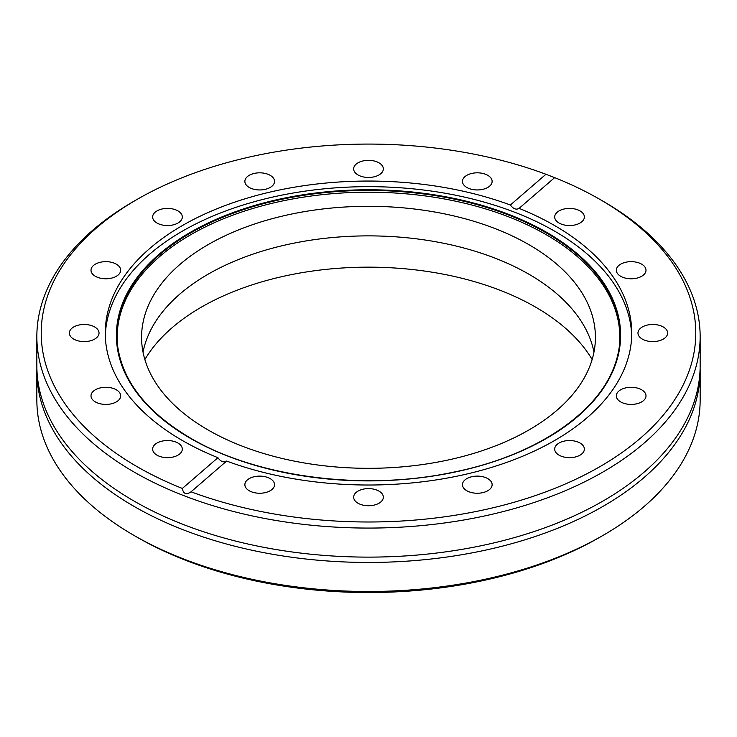 <?xml version="1.0" encoding="UTF-8"?>
<svg xmlns="http://www.w3.org/2000/svg" width="737" height="737" viewBox="0 0 737 737"><rect width="100%" height="100%" fill="white"/><g stroke="black" fill="none" stroke-linecap="round" stroke-linejoin="round"><path stroke-width="1.11" d="M36.85 336.597L36.85 365.644A331.65 191.473 0 0 0 65.565 443.582A331.65 191.473 0 0 0 133.987 501.04A331.65 191.473 0 0 0 671.435 443.582A331.65 191.473 0 0 0 700.15 365.644L700.15 336.597A331.65 191.473 0 0 0 603.013 201.201L599.927 199.423A327.283 188.958 0 0 0 554.657 177.626L519.078 208.368C516.204 210.036 513.302 208.912 510.373 205.006A263.247 151.988 0 0 0 242.105 199.718A263.247 151.988 0 0 0 105.253 333.032A263.247 151.988 0 0 0 182.352 440.505A263.247 151.988 0 0 0 217.922 457.705L182.343 488.447A327.283 188.958 0 0 1 137.073 466.65A327.283 188.958 0 0 1 137.073 199.423L133.987 201.201A331.65 191.473 0 0 0 36.85 336.597A331.65 191.473 0 0 0 133.987 471.993A331.65 191.473 0 0 0 495.421 513.496A331.65 191.473 0 0 0 700.15 336.597M487.793 478.626A14.841 8.568 0 0 0 471.616 476.765A14.841 8.568 0 0 0 462.458 484.679A14.841 8.568 0 0 0 466.807 490.741A14.841 8.568 0 0 0 482.975 492.592A14.841 8.568 0 0 0 492.132 484.679A14.841 8.568 0 0 0 487.793 478.626M378.993 491.118A14.841 8.568 0 0 0 362.825 489.257A14.841 8.568 0 0 0 353.659 497.171A14.841 8.568 0 0 0 358.007 503.233A14.841 8.568 0 0 0 374.175 505.094A14.841 8.568 0 0 0 383.341 497.171A14.841 8.568 0 0 0 378.993 491.118M270.193 478.626A14.841 8.568 0 0 0 254.025 476.765A14.841 8.568 0 0 0 244.868 484.679A14.841 8.568 0 0 0 249.207 490.741A14.841 8.568 0 0 0 265.384 492.592A14.841 8.568 0 0 0 274.542 484.679A14.841 8.568 0 0 0 270.193 478.626M177.958 443.038A14.841 8.568 0 0 0 161.79 441.187A14.841 8.568 0 0 0 152.633 449.1A14.841 8.568 0 0 0 156.972 455.153A14.841 8.568 0 0 0 173.149 457.014A14.841 8.568 0 0 0 182.306 449.1A14.841 8.568 0 0 0 177.958 443.038M116.326 389.79A14.841 8.568 0 0 0 100.158 387.938A14.841 8.568 0 0 0 91.001 395.852A14.841 8.568 0 0 0 95.349 401.905A14.841 8.568 0 0 0 111.517 403.765A14.841 8.568 0 0 0 120.675 395.852A14.841 8.568 0 0 0 116.326 389.79M94.686 326.979A14.841 8.568 0 0 0 78.518 325.118A14.841 8.568 0 0 0 69.361 333.032A14.841 8.568 0 0 0 73.709 339.094A14.841 8.568 0 0 0 89.877 340.945A14.841 8.568 0 0 0 99.034 333.032A14.841 8.568 0 0 0 94.686 326.979M116.326 264.159A14.841 8.568 0 0 0 100.158 262.308A14.841 8.568 0 0 0 91.001 270.221A14.841 8.568 0 0 0 95.349 276.274A14.841 8.568 0 0 0 111.517 278.135A14.841 8.568 0 0 0 120.675 270.221A14.841 8.568 0 0 0 116.326 264.159M177.958 210.911A14.841 8.568 0 0 0 161.79 209.059A14.841 8.568 0 0 0 152.633 216.973A14.841 8.568 0 0 0 156.972 223.025A14.841 8.568 0 0 0 173.149 224.886A14.841 8.568 0 0 0 182.306 216.973A14.841 8.568 0 0 0 177.958 210.911M270.193 175.332A14.841 8.568 0 0 0 254.025 173.471A14.841 8.568 0 0 0 244.868 181.385A14.841 8.568 0 0 0 249.207 187.447A14.841 8.568 0 0 0 265.384 189.298A14.841 8.568 0 0 0 274.542 181.385A14.841 8.568 0 0 0 270.193 175.332M378.993 162.84A14.841 8.568 0 0 0 362.825 160.979A14.841 8.568 0 0 0 353.659 168.893A14.841 8.568 0 0 0 358.007 174.955A14.841 8.568 0 0 0 374.175 176.806A14.841 8.568 0 0 0 383.341 168.893A14.841 8.568 0 0 0 378.993 162.84M487.793 175.332A14.841 8.568 0 0 0 471.616 173.471A14.841 8.568 0 0 0 462.458 181.385A14.841 8.568 0 0 0 466.807 187.447A14.841 8.568 0 0 0 482.975 189.298A14.841 8.568 0 0 0 492.132 181.385A14.841 8.568 0 0 0 487.793 175.332M580.028 210.911A14.841 8.568 0 0 0 563.851 209.059A14.841 8.568 0 0 0 554.694 216.973A14.841 8.568 0 0 0 559.042 223.025A14.841 8.568 0 0 0 575.21 224.886A14.841 8.568 0 0 0 584.367 216.973A14.841 8.568 0 0 0 580.028 210.911M641.651 264.159A14.841 8.568 0 0 0 625.483 262.308A14.841 8.568 0 0 0 616.325 270.221A14.841 8.568 0 0 0 620.674 276.274A14.841 8.568 0 0 0 636.842 278.135A14.841 8.568 0 0 0 645.999 270.221A14.841 8.568 0 0 0 641.651 264.159M663.291 326.979A14.841 8.568 0 0 0 647.123 325.118A14.841 8.568 0 0 0 637.966 333.032A14.841 8.568 0 0 0 642.314 339.094A14.841 8.568 0 0 0 658.482 340.945A14.841 8.568 0 0 0 667.639 333.032A14.841 8.568 0 0 0 663.291 326.979M641.651 389.79A14.841 8.568 0 0 0 625.483 387.938A14.841 8.568 0 0 0 616.325 395.852A14.841 8.568 0 0 0 620.674 401.905A14.841 8.568 0 0 0 636.842 403.765A14.841 8.568 0 0 0 645.999 395.852A14.841 8.568 0 0 0 641.651 389.79M580.028 443.038A14.841 8.568 0 0 0 563.851 441.187A14.841 8.568 0 0 0 554.694 449.1A14.841 8.568 0 0 0 559.042 455.153A14.841 8.568 0 0 0 575.21 457.014A14.841 8.568 0 0 0 584.367 449.1A14.841 8.568 0 0 0 580.028 443.038M619.448 345.45A251.345 145.115 0 0 0 546.228 234.698A251.345 145.115 0 0 0 265.836 204.858A251.345 145.115 0 0 0 117.551 345.45M631.701 335.842A263.247 151.988 0 0 0 554.648 231.169A263.247 151.988 0 0 0 270.009 197.7A263.247 151.988 0 0 0 105.299 335.842M519.005 208.433L519.078 208.368A263.247 151.988 0 0 1 554.648 225.568A263.247 151.988 0 0 1 631.747 333.032A263.247 151.988 0 0 1 494.896 466.355A263.247 151.988 0 0 1 226.627 461.058L191.049 491.809A327.283 188.958 0 0 0 623.143 451.735A327.283 188.958 0 0 0 599.927 199.423L603.013 201.201M36.85 370.978L36.85 400.016A331.65 191.473 0 0 0 133.987 535.412L137.073 537.199A327.283 188.958 0 0 0 137.073 537.199A327.283 188.958 0 0 0 137.073 537.19A327.283 188.958 0 0 0 599.927 537.19L603.013 535.412A331.65 191.473 0 0 0 700.15 400.016L700.15 370.978A331.65 191.473 180 0 1 495.421 547.877A331.65 191.473 180 0 1 133.987 506.365A331.65 191.473 180 0 1 36.85 370.978A331.65 191.473 180 0 1 36.878 368.307M137.073 537.19L133.987 535.412A331.65 191.473 0 0 0 603.013 535.412M182.343 488.447C183.356 493.937 186.258 495.061 191.049 491.809L190.911 491.929M144.867 359.518A236.301 136.428 180 0 1 535.587 307.117A236.301 136.428 180 0 1 592.133 359.518M700.122 368.307A331.65 191.473 180 0 1 700.15 370.978M143.033 352.093A226.922 131.011 180 0 1 293.648 243.21A226.922 131.011 180 0 1 528.954 274.247A226.922 131.011 180 0 1 593.967 352.093M208.046 429.947A226.922 131.011 180 0 1 141.578 337.306A226.922 131.011 180 0 1 281.663 216.273A226.922 131.011 180 0 1 528.954 244.675A226.922 131.011 180 0 1 595.422 337.306A226.922 131.011 180 0 1 455.337 458.35A226.922 131.011 180 0 1 208.046 429.947M510.373 205.006L545.951 174.264A327.283 188.958 0 0 0 137.073 199.423M545.951 174.264L554.657 177.626M226.627 461.058C223.698 462.79 220.796 461.675 217.922 457.705M190.643 438.322A251.529 145.217 0 0 0 457.52 471.45A251.529 145.217 0 0 0 619.541 344.621A251.529 145.217 0 0 0 546.357 232.947A251.529 145.217 0 0 0 265.099 203.255A251.529 145.217 0 0 0 117.459 344.621A251.529 145.217 0 0 0 190.367 438.156M190.229 438.257A252.109 145.558 0 0 0 546.771 438.257A252.109 145.558 0 0 0 546.771 232.413A252.109 145.558 0 0 0 190.229 232.413A252.109 145.558 0 0 0 190.229 438.257M117.459 344.621C122.066 380.872 146.423 412.057 190.561 438.147C257.029 477.392 363.636 491.275 452.887 472.288C546.135 453.872 614.695 401.214 619.541 344.621"/></g></svg>
